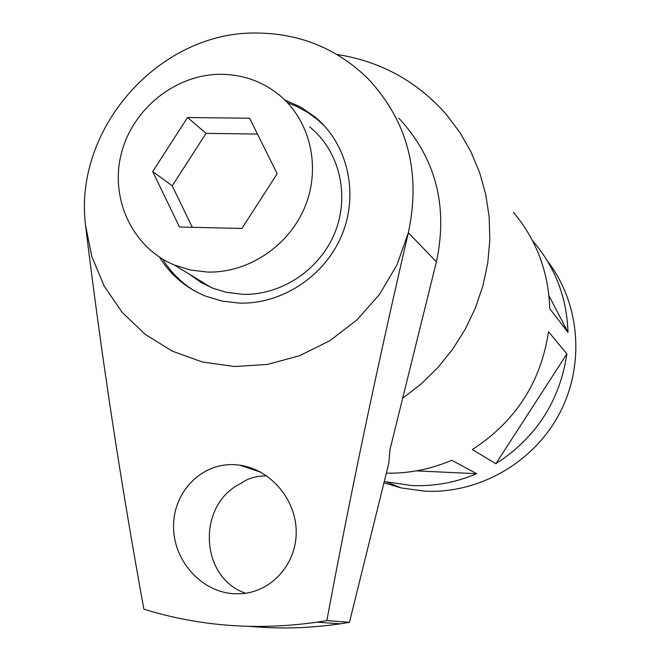 <?xml version="1.0" encoding="UTF-8"?>
<svg xmlns="http://www.w3.org/2000/svg" width="661" height="661" viewBox="0 0 661 661"><rect width="100%" height="100%" fill="white"/><g stroke="black" fill="none" stroke-linecap="round" stroke-linejoin="round"><path stroke-width="0.99" d="M159.425 257.088C170.596 275.05 185.989 288.064 205.612 296.136L221.98 301.069L239.108 303.085C282.09 304.498 325.245 275.926 342.092 234.49C359.055 193.078 347.62 144.139 315.289 117.162L300.829 107.156L284.784 99.96M162.614 259.104C170.645 272.084 181.131 282.586 194.086 290.617M85.533 225.261L91.879 256.782L104.256 286.213L122.235 312.422L145.189 334.367L172.281 351.14L202.489 362.03L234.655 366.533L267.49 364.418L299.689 355.692L329.913 340.671L356.932 319.932L379.596 294.302L396.98 264.83L408.349 232.738C421.123 172.967 407.845 121.789 368.524 79.188C337.961 49.121 301.135 33.736 258.063 33.05C160.293 30.414 73.288 127.986 85.533 225.261C101.108 353.685 120.558 481.662 143.891 609.202C199.572 626.372 257.303 630.693 317.098 622.15L326.848 620.588L349.454 622.332L388.842 463.022L389.998 449.488L436.409 261.814C448.265 206.075 435.773 158.219 398.93 118.261M245.652 593.248C199.498 577.697 196.664 504.55 240.852 483.464C247.478 478.465 256.088 475.912 266.689 475.821M233.878 593.735C200.473 591.868 173.058 559.611 173.562 526.032C173.413 492.511 200.696 463.031 234.316 464.65L239.588 465.137C270.779 469.442 295.822 499.485 296.194 531.072C297.004 562.651 272.877 591.24 242.157 593.644L233.878 593.735M436.409 261.814L408.349 232.738C377.662 364.318 350.495 493.602 326.848 620.588M249.899 626.388C279.785 629.115 309.86 628.264 340.126 623.827L349.454 622.332M325.088 126.648L317.701 119.748L307.638 112.387L296.706 106.396L287.444 102.662M513.514 212.454C536.492 239.902 548.564 271.977 549.745 308.679L568.006 332.384C566.874 298.119 555.554 268.135 534.055 242.422L532.502 240.637M495.874 463.733C536.104 437.698 559.776 401.087 566.882 353.899L548.514 331.723C540.838 382.306 515.456 421.586 472.342 449.554L495.874 463.733L566.882 353.899M383.942 482.844L401.153 487.934L424.965 491.173C478.837 493.841 533.27 462.832 559.247 414.001C585.225 365.161 580.193 303.382 547.523 261.12M402.665 398.252L421.189 383.909L437.962 367.45L452.727 349.132L465.261 329.219L475.366 308.018L482.894 285.849L487.744 263.061L489.834 239.984L489.157 216.973L485.728 194.384L479.605 172.529L470.913 151.741L459.775 132.324L446.39 114.543C417.05 81.27 380.562 61.242 336.928 54.475M386.33 473.177C408.853 473.573 430.666 469.269 451.769 460.263L476.655 473.697L416.314 470.872M384.264 481.53L411.687 485.538C434.046 486.537 455.693 482.596 476.655 473.697M548.952 295.698L568.006 332.384M189.145 274.067L201.258 282.594L213.371 288.411L226.558 292.36L242.628 294.31C281.379 295.55 320.197 269.597 335.077 232.168C350.057 194.772 339.242 150.758 309.703 126.895M207.389 272.043C248.362 273.274 289.493 245.669 305.308 205.959C321.238 166.283 309.869 119.682 278.678 94.531C262.078 81.386 243.066 74.643 221.625 74.296C176.123 73.842 132.497 108.578 121.269 153.79C109.734 198.928 132.547 247.668 174.231 264.97L190.401 270.019L207.389 272.043M187.542 117.501L249.627 118.245L277.182 173.736L241.876 228.458L179.478 227.012L152.691 171.554L187.542 117.501L206.067 133.365L172.232 185.832L152.691 171.554M172.232 185.832L192.326 227.31M257.484 134.067L206.067 133.365M239.588 465.137L260.938 472.268M317.098 622.15L340.126 623.827M317.701 119.748L315.289 117.162M401.153 487.934L387.115 482.2M211.247 287.56L174.231 264.97"/></g></svg>
